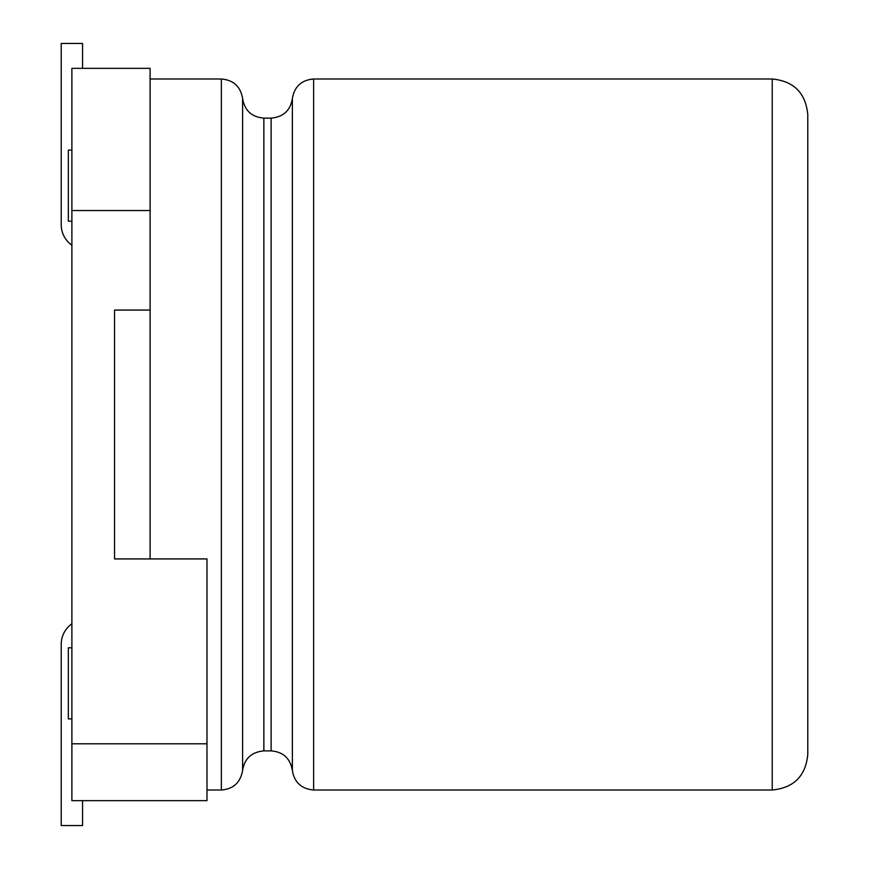 <?xml version="1.0" encoding="UTF-8"?>
<svg xmlns="http://www.w3.org/2000/svg" width="869" height="869" viewBox="0 0 869 869"><rect width="100%" height="100%" fill="white"/><g stroke="black" fill="none" stroke-linecap="round" stroke-linejoin="round"><path stroke-width="1.3" d="M772.226 789.997C793.821 787.89 805.672 776.039 807.779 754.455L807.779 114.545C805.661 92.95 793.821 81.11 772.226 79.003L313.633 79.003L313.633 789.997L772.226 789.997L772.226 79.003M82.555 68.336L82.555 43.45L61.221 43.45L61.221 224.756A24.886 24.886 0 0 0 71.888 245.177M71.888 623.823A24.886 24.886 0 0 0 61.221 644.244L61.221 825.55L82.555 825.55L82.555 800.664M313.633 79.003C301.5 80.024 294.406 86.542 292.375 98.555C290.333 110.559 283.251 117.076 271.117 118.108L263.861 118.108C251.728 117.076 244.645 110.559 242.603 98.555C240.572 86.542 233.479 80.024 221.345 79.003L150.098 79.003M114.545 310.07L114.545 558.93L114.545 310.07L150.098 310.07L150.098 210.537L71.888 210.537L71.888 68.336L150.098 68.336L150.098 210.537M114.545 558.93L206.985 558.93L206.985 800.664L71.888 800.664L71.888 210.537M71.888 647.796L68.336 647.796L68.336 718.902L71.888 718.902M71.888 221.204L68.336 221.204L68.336 150.098L71.888 150.098M271.117 118.108L271.117 750.892L263.861 750.892L263.861 118.108M206.985 789.997L221.345 789.997L221.345 79.003M150.098 310.07L150.098 558.93M292.375 98.555L292.375 770.445C294.298 782.35 301.38 788.867 313.633 789.997M242.603 98.555L242.603 770.445C244.526 758.55 251.608 752.033 263.861 750.892M206.985 743.788L71.888 743.788M271.117 750.892C283.131 751.815 290.224 758.333 292.375 770.445M221.345 789.997C233.37 789.085 240.452 782.567 242.603 770.445"/></g></svg>
